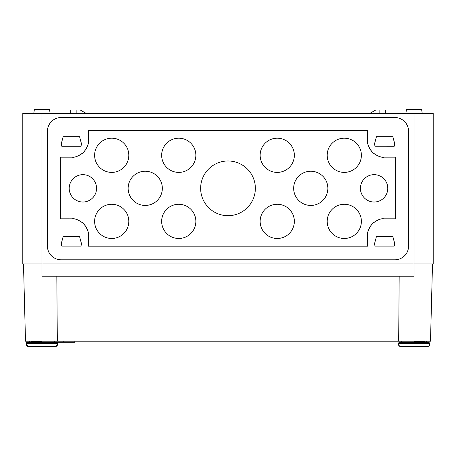 <?xml version="1.0" encoding="UTF-8"?>
<svg xmlns="http://www.w3.org/2000/svg" width="456" height="456" viewBox="0 0 456 456"><rect width="100%" height="100%" fill="white"/><g stroke="black" fill="none" stroke-linecap="round" stroke-linejoin="round"><path stroke-width="0.68" d="M344.28 204.277A17.1 17.1 0 0 0 327.18 221.377A17.1 17.1 0 0 0 344.28 238.477A17.1 17.1 0 0 0 361.38 221.377A17.1 17.1 0 0 0 344.28 204.277M178.752 204.277A17.1 17.1 0 0 0 161.652 221.377A17.1 17.1 0 0 0 178.752 238.477A17.1 17.1 0 0 0 195.852 221.377A17.1 17.1 0 0 0 178.752 204.277M374.102 174.659A13.68 13.68 0 0 0 360.422 188.339A13.68 13.68 0 0 0 374.102 202.019A13.68 13.68 0 0 0 387.782 188.339A13.68 13.68 0 0 0 374.102 174.659M228 160.979A27.36 27.36 0 0 0 200.64 188.339A27.36 27.36 0 0 0 228 215.699A27.36 27.36 0 0 0 255.36 188.339A27.36 27.36 0 0 0 228 160.979M82.884 174.659A13.68 13.68 0 0 0 69.204 188.339A13.68 13.68 0 0 0 82.884 202.019A13.68 13.68 0 0 0 96.564 188.339A13.68 13.68 0 0 0 82.884 174.659M277.248 138.196A17.1 17.1 0 0 0 260.148 155.296A17.1 17.1 0 0 0 277.248 172.396A17.1 17.1 0 0 0 294.348 155.296A17.1 17.1 0 0 0 277.248 138.196M367.582 130.484L367.582 140.79L367.593 130.473L88.418 130.484L367.593 130.473M88.418 140.79L88.407 130.473L88.407 140.79M72.008 157.16C75.371 157.48 79.264 155.861 83.693 152.298C87.415 147.151 88.988 143.298 88.418 140.75C88.726 144.102 87.113 147.989 83.562 152.407C78.403 156.146 74.55 157.73 72.008 157.149M60.374 157.16L72.048 157.16L60.363 157.149L60.369 218.817L60.363 157.149M60.369 218.817L72.048 218.817L60.38 218.806M88.424 235.222C88.743 231.865 87.13 227.977 83.579 223.554C78.415 219.809 74.556 218.225 72.008 218.806M88.424 246.166L88.424 235.182L88.413 246.177L367.587 246.177L88.413 246.177M367.587 246.177L367.587 235.182L367.576 246.166M383.992 218.806C380.629 218.487 376.73 220.105 372.307 223.668C368.579 228.821 367 232.674 367.576 235.222M395.62 218.806L383.952 218.806L395.631 218.817L395.626 157.16L395.631 218.817M383.952 157.16L395.637 157.149L383.952 157.149M367.582 140.75C367.262 144.107 368.875 147.995 372.427 152.418C377.591 156.157 381.444 157.742 383.992 157.16C380.629 157.468 376.741 155.849 372.318 152.287C368.596 147.145 367.023 143.298 367.593 140.75M178.752 138.196A17.1 17.1 0 0 0 161.652 155.296A17.1 17.1 0 0 0 178.752 172.396A17.1 17.1 0 0 0 195.852 155.296A17.1 17.1 0 0 0 178.752 138.196M344.28 138.196A17.1 17.1 0 0 0 327.18 155.296A17.1 17.1 0 0 0 344.28 172.396A17.1 17.1 0 0 0 361.38 155.296A17.1 17.1 0 0 0 344.28 138.196M145.236 171.239A17.1 17.1 0 0 0 128.136 188.339A17.1 17.1 0 0 0 145.236 205.439A17.1 17.1 0 0 0 162.336 188.339A17.1 17.1 0 0 0 145.236 171.239M310.764 171.239A17.1 17.1 0 0 0 293.664 188.339A17.1 17.1 0 0 0 310.764 205.439A17.1 17.1 0 0 0 327.864 188.339A17.1 17.1 0 0 0 310.764 171.239M111.72 204.277A17.1 17.1 0 0 0 94.62 221.377A17.1 17.1 0 0 0 111.72 238.477A17.1 17.1 0 0 0 128.82 221.377A17.1 17.1 0 0 0 111.72 204.277M277.248 204.277A17.1 17.1 0 0 0 260.148 221.377A17.1 17.1 0 0 0 277.248 238.477A17.1 17.1 0 0 0 294.348 221.377A17.1 17.1 0 0 0 277.248 204.277M111.72 138.196A17.1 17.1 0 0 0 94.62 155.296A17.1 17.1 0 0 0 111.72 172.396A17.1 17.1 0 0 0 128.82 155.296A17.1 17.1 0 0 0 111.72 138.196M432.516 263.91L432.191 276.222L432.516 263.91L414.048 263.91L433.2 263.91L433.2 113.43L414.048 113.43L414.048 263.91L23.484 263.91L25.507 341.202L57.319 341.202L56.823 276.222M414.048 113.43L22.8 113.43L22.8 263.91L41.952 263.91L41.952 276.222L414.048 276.222L414.048 263.91M392.827 136.709L394.788 144.028L394.195 146.239L375.077 146.239L374.484 144.028L376.445 136.709L392.844 136.686L376.428 136.686L374.484 144.028M376.445 236.573L392.827 236.573L394.788 243.892L394.195 246.103L375.077 246.103L374.484 243.892L376.428 236.55L374.484 243.892M79.555 236.573L81.516 243.892L80.923 246.103L61.805 246.103L61.212 243.892L63.173 236.573L79.572 236.55L63.156 236.55L61.212 243.892M79.555 136.709L63.173 136.709L61.212 144.028L61.805 146.239L80.923 146.239L81.516 144.028L79.572 136.686L63.156 136.686L61.212 144.028M375.077 146.239L394.212 146.262L394.81 144.028L392.844 136.686M374.462 144.028L375.06 146.262M374.462 243.892L375.06 246.126L394.212 246.126L394.81 243.892L392.844 236.55L376.428 236.55M383.992 218.817C381.444 218.242 377.591 219.82 372.432 223.56C368.881 227.983 367.268 231.87 367.587 235.222M88.413 235.222C88.988 232.674 87.409 228.826 83.687 223.679C79.264 220.117 75.371 218.498 72.008 218.817M61.189 243.892L61.788 246.126L80.94 246.126L81.538 243.892L79.572 236.55M61.189 144.028L61.788 146.262L80.94 146.262L81.538 144.028L79.572 136.686M86.178 113.43L80.256 110.01L76.152 110.01L76.152 113.43M72.048 113.43L72.048 110.01L76.152 110.01M62.033 113.43L62.033 110.01L70.241 110.01L70.241 113.43M383.952 113.43L383.952 110.01L375.744 110.01L369.822 113.43M385.759 113.43L385.759 110.01L393.967 110.01L393.967 113.43M394.896 259.783L61.104 259.783A13.657 13.657 0 0 1 47.447 246.126L47.447 131.214A13.657 13.657 0 0 1 61.104 117.557L394.896 117.557A13.657 13.657 0 0 1 408.553 131.214L408.553 246.126A13.657 13.657 0 0 1 394.896 259.783L61.104 259.783M33.744 113.43L34.428 109.326L49.476 109.326L50.16 113.43M405.84 113.43L406.524 109.326L421.572 109.326L422.256 113.43M61.104 259.806A13.68 13.68 0 0 1 47.424 246.126L47.424 131.214A13.68 13.68 0 0 1 61.104 117.534L394.896 117.557M394.896 259.806A13.68 13.68 0 0 0 408.576 246.126L408.553 246.126M394.896 117.534A13.68 13.68 0 0 1 408.576 131.214L408.576 246.126M57.319 341.202L430.492 341.202L426.36 341.202L426.36 342.57L426.36 341.202M31.35 341.202L31.35 341.886L41.952 341.886L41.952 341.202L41.952 342.57L26.904 342.57L35.112 342.57L29.64 342.57L29.64 341.202L25.507 341.202M398.681 341.202L399.177 276.222M74.841 341.202L74.841 342.296L63.236 342.296L63.236 341.202M54.264 342.296L63.236 342.296M427.272 346.663A2.736 2.736 0 0 0 429.78 343.938C429.62 345.602 428.708 346.514 427.044 346.674L401.052 346.674C400.305 347.187 399.393 346.275 398.316 343.938L429.78 343.938L429.78 343.254L398.316 343.254L399 342.57L426.36 342.57M420.888 342.57L429.096 342.57L429.78 343.254L429.096 342.57M414.048 341.886L424.65 341.886L424.65 341.202M407.208 346.674L420.888 346.674M401.736 341.202L401.736 342.57M414.048 342.57L414.048 341.202M424.65 341.886A0.684 0.684 0 0 1 423.966 342.57M41.952 341.202L41.952 342.57L54.264 342.57L54.264 341.202M55.279 346.651L28.956 346.674C27.292 346.514 26.38 345.602 26.22 343.938L57.684 343.938A2.736 2.736 0 0 1 54.948 346.674L48.792 346.674M27.976 346.492L26.22 343.938L26.22 343.254L57.684 343.254L57.684 343.938L55.683 346.571M26.323 342.889L26.22 343.254A0.684 0.684 0 0 1 26.904 342.57L57 342.57L54.264 342.57L57 342.57L57.684 343.254M32.034 342.57A0.684 0.684 0 0 1 31.35 341.886M41.952 341.886L41.952 342.57M29.64 342.57L26.904 342.57L26.22 343.254M379.848 110.01L379.848 113.43M41.952 113.43L41.952 263.91M430.492 341.202L432.191 276.222M401.052 346.674C399.388 346.514 398.476 345.602 398.316 343.938L398.316 343.254"/></g></svg>
